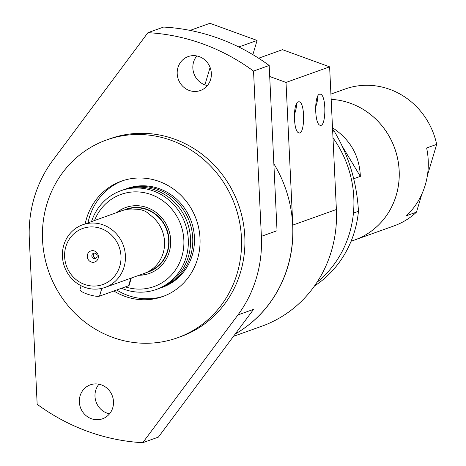 <?xml version="1.0" encoding="UTF-8"?>
<svg xmlns="http://www.w3.org/2000/svg" width="466" height="466" viewBox="0 0 466 466"><rect width="100%" height="100%" fill="white"/><g stroke="black" fill="none" stroke-linecap="round" stroke-linejoin="round"><path stroke-width="0.7" d="M164.032 296.073A61.291 57.662 70.3 0 1 127.661 295.333A61.291 57.662 70.3 0 1 116.686 289.998M87.981 222.87A61.291 57.662 70.3 0 1 122.75 180.691M124.329 189.516A52.448 49.344 70.3 0 1 125.412 189.109L127.119 188.503A52.448 49.344 70.3 0 1 191.246 221.263A52.448 49.344 70.3 0 1 162.459 287.266L160.753 287.877A52.448 49.344 70.3 0 1 159.657 288.256M81.107 285.745L79.936 289.671A10.508 2.19 16.6 0 0 87.998 294.343A10.508 2.19 16.6 0 0 99.52 296.137L128.587 285.74A10.508 2.19 16.6 0 0 129.14 285.279L131.296 278.051M82.715 224.758L121.842 210.754A33.272 31.304 70.3 0 1 134.994 209.193C141.53 209.263 146.26 210.987 149.178 214.354A33.272 31.304 70.3 0 1 164.463 246.217A33.272 31.304 70.3 0 1 144.262 273.414L105.135 287.411A33.272 31.304 70.3 0 1 84.626 287.272A33.272 31.304 70.3 0 1 62.409 255.863A33.272 31.304 70.3 0 1 82.715 224.758A33.272 31.304 70.3 0 1 123.397 245.535A33.272 31.304 70.3 0 1 105.135 287.411M126.222 209.56L126.432 209.484A32.923 30.972 70.3 0 1 166.688 230.047A32.923 30.972 70.3 0 1 148.613 271.48L148.409 271.556M332.683 131.412L334.058 130.923C348.69 155.382 356.822 182.165 358.459 211.273L353.432 213.073A105.077 98.85 70.3 0 1 317.008 282.291A105.077 98.85 70.3 0 0 332.992 137.895M358.459 211.273A105.077 98.85 70.3 0 1 314.48 286.002M332.573 129.14A105.077 98.85 70.3 0 1 334.058 130.923M332.508 127.754C350.205 139.421 359.484 155.627 360.352 176.369L353.653 178.763M360.352 176.369L341.84 145.584M421.864 194.083L416.476 212.141L406.416 215.741A72.679 68.374 -109.7 0 0 426.623 147.967L436.683 144.367L427.392 175.525M351.079 241.26L354.847 239.908A72.679 68.374 70.3 0 0 398.174 161.609A72.679 68.374 70.3 0 0 331.163 99.374A72.679 68.374 70.3 0 1 398.197 161.591A72.679 68.374 70.3 0 1 354.871 239.903A72.679 68.374 70.3 0 1 354.859 239.908L393.974 225.911A72.679 68.374 70.3 0 0 416.476 212.141M330.912 94.097L345.003 89.053A72.679 68.374 70.3 0 1 436.683 144.367M94.377 253.096A2.802 2.639 -109.7 0 0 96.171 258.106M94.447 250.988A5.866 5.522 70.3 0 1 96.59 260.908A5.866 5.522 70.3 0 1 87.387 257.558A5.866 5.522 70.3 0 1 94.447 250.988M95.285 253.254A2.802 2.639 -109.7 0 0 92.018 256.766A2.802 2.639 -109.7 0 0 97.155 255.898A2.802 2.639 -109.7 0 0 95.285 253.254M84.486 284.388A29.772 28.007 70.3 0 1 73.616 234.037A29.772 28.007 70.3 0 1 120.315 251.028A29.772 28.007 70.3 0 1 84.486 284.388M124.107 210.044A33.272 31.304 70.3 0 1 166.997 229.936A33.272 31.304 70.3 0 1 146.464 272.523M117.187 212.42A35.026 32.952 70.3 0 1 126.001 207.405M149.603 273.361A35.026 32.952 70.3 0 1 139.602 275.08M116.628 212.624A35.026 32.952 70.3 0 1 125.721 207.504A35.026 32.952 70.3 0 1 168.546 229.383A35.026 32.952 70.3 0 1 149.324 273.46A35.026 32.952 70.3 0 1 139.043 275.278M94.516 220.535A48.947 46.047 70.3 0 1 153.18 195.382A48.947 46.047 70.3 0 1 181.775 256.853A48.947 46.047 70.3 0 1 125.377 286.887M91.517 221.606A52.448 49.344 70.3 0 1 120.968 190.699A52.448 49.344 70.3 0 1 185.101 223.459A52.448 49.344 70.3 0 1 156.308 289.468A52.448 49.344 70.3 0 1 123.985 289.24A52.448 49.344 70.3 0 1 121.515 288.268M120.968 190.699L123.234 189.889A52.448 49.344 70.3 0 1 187.361 222.649A52.448 49.344 70.3 0 1 158.574 288.658L156.308 289.468M125.412 189.109A52.448 49.344 70.3 0 1 189.546 221.868A52.448 49.344 70.3 0 1 160.753 287.877M317.812 96.031A14.289 3.821 -70 0 1 315.569 107.291M296.568 103.633A14.289 3.821 -70 0 1 294.331 114.892M298.31 101.809L299.341 101.809C305.428 103.271 304.811 135.775 298.747 132.816C293.289 131.645 292.881 102.922 298.31 101.809M319.548 94.208L320.579 94.214C326.666 95.676 326.049 128.173 319.991 125.214C314.527 124.043 314.119 95.326 319.548 94.208M269.709 76.5L286.019 82.435L292.794 225.095A122.587 115.329 70.3 0 1 235.243 333.971M210.102 67.424L204.906 84.859M252.863 54.644L257.092 40.455L209.945 23.3L190.099 30.401M257.092 40.455L238.819 46.99M233.466 336.353L261.659 326.264A122.587 115.329 -109.7 0 0 336.388 209.496L329.619 66.836L282.466 49.681L258.624 58.215M329.619 66.836L286.019 82.435M273.851 163.776A122.587 115.329 70.3 0 1 235.272 333.93M237.951 314.929L253.603 309.331L158.399 437.102L142.747 442.7L237.951 314.929A122.587 115.329 -109.7 0 0 261.379 236.338L253.533 71.077L269.185 65.479L277.031 230.734L261.379 236.338M269.185 65.479A206.648 194.409 70.3 0 0 163.601 27.069L147.949 32.667L52.745 160.438A122.587 115.329 -109.7 0 0 29.317 239.029L37.163 404.29A206.648 194.409 70.3 0 0 142.747 442.7M177.942 67.605A18.04 16.968 70.3 0 1 188.2 56.567A18.04 16.968 70.3 0 1 205.972 60.964A18.04 16.968 70.3 0 1 210.615 79.494A18.04 16.968 70.3 0 1 200.357 90.532A18.04 16.968 70.3 0 1 182.585 86.134A18.04 16.968 70.3 0 1 177.942 67.605M196.803 55.943A18.04 16.968 -109.7 0 0 193.949 73.669A18.04 16.968 -109.7 0 0 207.405 85.558M80.082 395.873A18.04 16.968 70.3 0 1 90.34 384.834A18.04 16.968 70.3 0 1 108.112 389.232A18.04 16.968 70.3 0 1 112.755 407.762A18.04 16.968 70.3 0 1 102.497 418.8A18.04 16.968 70.3 0 1 84.725 414.402A18.04 16.968 70.3 0 1 80.082 395.873M98.943 384.211A18.04 16.968 -109.7 0 0 96.089 401.937A18.04 16.968 -109.7 0 0 109.539 413.825M147.949 32.667A206.648 194.409 70.3 0 1 253.533 71.077M106.597 139.951L109.947 138.751A105.077 98.85 70.3 0 1 238.423 204.382A105.077 98.85 70.3 0 1 180.75 336.615L177.395 337.815A105.077 98.85 70.3 0 1 112.638 337.367A105.077 98.85 70.3 0 1 42.47 238.19A105.077 98.85 70.3 0 1 106.597 139.951A105.077 98.85 70.3 0 1 235.068 205.582A105.077 98.85 70.3 0 1 177.395 337.815M85.191 223.872A61.291 57.662 70.3 0 1 121.346 181.175A61.291 57.662 70.3 0 1 196.285 219.457A61.291 57.662 70.3 0 1 162.646 296.592A61.291 57.662 70.3 0 1 124.871 296.329A61.291 57.662 70.3 0 1 113.89 290.994M128.587 285.74L130.829 278.219M99.52 296.137L101.833 288.378M336.388 209.496L292.794 225.095"/></g></svg>

